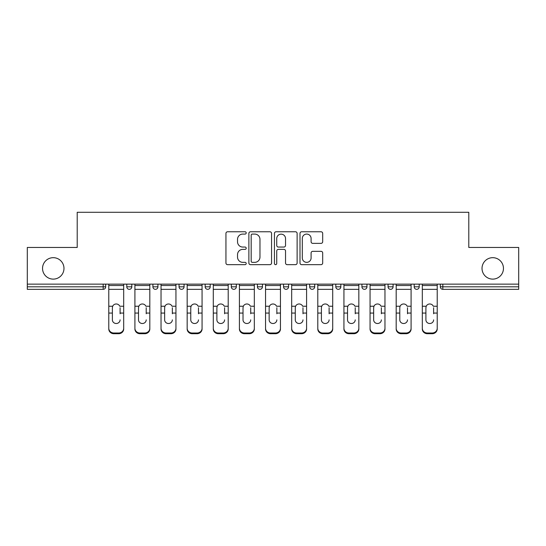<?xml version="1.0" encoding="UTF-8"?>
<svg xmlns="http://www.w3.org/2000/svg" width="546" height="546" viewBox="0 0 546 546"><rect width="100%" height="100%" fill="white"/><g stroke="black" fill="none" stroke-linecap="round" stroke-linejoin="round"><path stroke-width="0.82" d="M63.978 268.393A10.722 10.722 0 0 1 53.262 279.115A10.722 10.722 0 0 1 42.54 268.393A10.722 10.722 0 0 1 53.262 257.678A10.722 10.722 0 0 1 63.978 268.393M503.46 268.393A10.722 10.722 0 0 1 492.738 279.115A10.722 10.722 0 0 1 482.022 268.393A10.722 10.722 0 0 1 492.738 257.678A10.722 10.722 0 0 1 503.46 268.393M246.205 232.924A1.153 1.153 0 0 0 245.052 231.77L227.586 231.77A1.645 1.645 0 0 0 225.942 233.415L225.942 263.008A1.645 1.645 0 0 0 227.586 264.653L245.052 264.653A1.153 1.153 0 0 0 246.205 263.5A1.153 1.153 0 0 0 245.052 262.353L242.793 262.353A5.262 5.262 0 0 1 237.53 257.091L237.53 254.627A5.262 5.262 0 0 1 242.793 249.365L245.052 249.365A1.153 1.153 0 0 0 246.205 248.212A1.153 1.153 0 0 0 245.052 247.058L242.793 247.058A5.262 5.262 0 0 1 237.53 241.803L237.53 239.332A5.262 5.262 0 0 1 242.793 234.077L245.052 234.077A1.153 1.153 0 0 0 246.205 232.924M321.048 243.366A1.645 1.645 0 0 0 322.686 241.721L322.686 233.415A1.645 1.645 0 0 0 321.048 231.77L301.645 231.77A1.645 1.645 0 0 0 300 233.415L300 263.008A1.645 1.645 0 0 0 301.645 264.653L321.048 264.653A1.645 1.645 0 0 0 322.686 263.008L322.686 252.982A1.645 1.645 0 0 0 321.048 251.337L312.742 251.337A1.645 1.645 0 0 0 311.097 252.982L311.097 257.951A4.395 4.395 0 0 1 306.702 262.353A4.395 4.395 0 0 1 302.307 257.951L302.307 238.472A4.395 4.395 0 0 1 306.702 234.077A4.395 4.395 0 0 1 311.097 238.472L311.097 241.721A1.645 1.645 0 0 0 312.742 243.366L321.048 243.366M27.3 284.138L27.3 247.461L77.211 247.461L77.211 212.285L468.789 212.285L468.789 247.461L518.7 247.461L518.7 284.138L27.3 284.138L27.3 286.821L103.174 286.821L103.174 284.138M271.56 233.415A1.645 1.645 0 0 0 269.915 231.77L250.518 231.77A1.645 1.645 0 0 0 248.874 233.415L248.874 263.008A1.645 1.645 0 0 0 250.518 264.653L269.915 264.653A1.645 1.645 0 0 0 271.56 263.008L271.56 233.415M276.085 231.77L295.482 231.77A1.645 1.645 0 0 1 297.126 233.415L297.126 263.008A1.645 1.645 0 0 1 295.482 264.653L287.182 264.653A1.645 1.645 0 0 1 285.538 263.008L285.538 251.01A1.645 1.645 0 0 0 283.893 249.365L278.385 249.365A1.645 1.645 0 0 0 276.74 251.01L276.74 263.5A1.153 1.153 0 0 1 275.587 264.653A1.153 1.153 0 0 1 274.44 263.5L274.44 233.415A1.645 1.645 0 0 1 276.085 231.77M103.174 289.332A2.512 2.512 0 0 0 105.685 286.821L103.174 286.821L103.174 289.332A2.512 2.512 0 0 0 105.685 286.821L105.685 284.138L105.685 286.821A2.512 2.512 0 0 1 103.174 289.332L27.3 289.332L27.3 286.821M518.7 284.138L518.7 289.332L442.826 289.332A2.512 2.512 0 0 1 440.315 286.821L440.315 284.138L440.315 286.821A2.512 2.512 0 0 0 442.826 289.332A2.512 2.512 0 0 1 440.315 286.821L518.7 286.821M126.788 284.138L126.788 286.821L126.788 284.138M129.3 289.332A2.512 2.512 0 0 1 126.788 286.821A2.512 2.512 0 0 0 129.3 289.332A2.512 2.512 0 0 0 131.811 286.821L131.811 284.138L131.811 286.821A2.512 2.512 0 0 1 129.3 289.332A2.512 2.512 0 0 1 126.788 286.821L131.811 286.821A2.512 2.512 0 0 1 129.3 289.332M152.914 284.138L152.914 286.821L152.914 284.138M157.937 284.138L157.937 286.821L157.937 284.138M179.04 284.138L179.04 286.821L179.04 284.138M184.063 284.138L184.063 286.821A2.512 2.512 0 0 1 181.552 289.332A2.512 2.512 0 0 1 179.04 286.821A2.512 2.512 0 0 0 181.552 289.332A2.512 2.512 0 0 0 184.063 286.821A2.512 2.512 0 0 1 181.552 289.332A2.512 2.512 0 0 1 179.04 286.821L184.063 286.821M205.166 284.138L205.166 286.821L205.166 284.138M210.196 284.138L210.196 286.821L210.196 284.138M231.299 284.138L231.299 286.821L231.299 284.138M236.322 284.138L236.322 286.821L236.322 284.138M262.449 284.138L262.449 286.821L257.425 286.821A2.512 2.512 0 0 0 259.937 289.332A2.512 2.512 0 0 1 257.425 286.821L257.425 284.138M283.551 284.138L283.551 286.821L283.551 284.138M288.575 284.138L288.575 286.821L288.575 284.138M309.678 284.138L309.678 286.821L309.678 284.138M314.701 284.138L314.701 286.821L314.701 284.138M335.804 284.138L335.804 286.821L335.804 284.138M340.834 284.138L340.834 286.821L340.834 284.138M361.937 284.138L361.937 286.821L361.937 284.138M366.96 284.138L366.96 286.821L366.96 284.138M393.086 284.138L393.086 286.821A2.512 2.512 0 0 1 390.574 289.332A2.512 2.512 0 0 1 388.063 286.821L388.063 284.138M414.189 284.138L414.189 286.821L414.189 284.138M419.212 284.138L419.212 286.821L419.212 284.138M155.426 289.332A2.512 2.512 0 0 1 152.914 286.821A2.512 2.512 0 0 0 155.426 289.332A2.512 2.512 0 0 0 157.937 286.821A2.512 2.512 0 0 1 155.426 289.332A2.512 2.512 0 0 1 152.914 286.821L157.937 286.821A2.512 2.512 0 0 1 155.426 289.332M207.678 289.332A2.512 2.512 0 0 1 205.166 286.821A2.512 2.512 0 0 0 207.678 289.332A2.512 2.512 0 0 0 210.196 286.821A2.512 2.512 0 0 1 207.678 289.332A2.512 2.512 0 0 1 205.166 286.821L210.196 286.821A2.512 2.512 0 0 1 207.678 289.332M233.811 289.332A2.512 2.512 0 0 1 231.299 286.821A2.512 2.512 0 0 0 233.811 289.332A2.512 2.512 0 0 0 236.322 286.821A2.512 2.512 0 0 1 233.811 289.332A2.512 2.512 0 0 1 231.299 286.821L236.322 286.821A2.512 2.512 0 0 1 233.811 289.332M259.937 289.332A2.512 2.512 0 0 0 262.449 286.821A2.512 2.512 0 0 1 259.937 289.332A2.512 2.512 0 0 1 257.425 286.821M286.063 289.332A2.512 2.512 0 0 1 283.551 286.821L288.575 286.821A2.512 2.512 0 0 1 286.063 289.332A2.512 2.512 0 0 0 288.575 286.821A2.512 2.512 0 0 1 286.063 289.332M312.189 289.332A2.512 2.512 0 0 1 309.678 286.821L314.701 286.821A2.512 2.512 0 0 1 312.189 289.332A2.512 2.512 0 0 0 314.701 286.821M338.322 289.332A2.512 2.512 0 0 1 335.804 286.821A2.512 2.512 0 0 0 338.322 289.332A2.512 2.512 0 0 0 340.834 286.821A2.512 2.512 0 0 1 338.322 289.332A2.512 2.512 0 0 1 335.804 286.821L340.834 286.821M364.448 289.332A2.512 2.512 0 0 1 361.937 286.821A2.512 2.512 0 0 0 364.448 289.332A2.512 2.512 0 0 0 366.96 286.821A2.512 2.512 0 0 1 364.448 289.332A2.512 2.512 0 0 1 361.937 286.821L366.96 286.821A2.512 2.512 0 0 1 364.448 289.332M416.7 289.332A2.512 2.512 0 0 1 414.189 286.821L419.212 286.821A2.512 2.512 0 0 1 416.7 289.332A2.512 2.512 0 0 0 419.212 286.821M252.327 234.077A1.153 1.153 0 0 0 251.174 235.224L251.174 261.2A1.153 1.153 0 0 0 252.327 262.353L254.709 262.353A5.262 5.262 0 0 0 259.971 257.091L259.971 239.332A5.262 5.262 0 0 0 254.709 234.077L252.327 234.077M285.538 238.554A4.395 4.395 0 0 0 281.135 234.159A4.395 4.395 0 0 0 276.74 238.554L276.74 245.42A1.645 1.645 0 0 0 278.385 247.058L283.893 247.058A1.645 1.645 0 0 0 285.538 245.42L285.538 238.554M120.086 307.712L120.086 313.07L123.689 313.07L123.689 284.138M108.784 313.779L108.784 328.958L108.784 306.238L112.688 306.238L112.38 307.712L112.688 306.238A3.849 3.692 0 0 1 119.779 306.238L123.689 306.238M120.086 313.779L120.086 313.07M116.237 323.505A3.849 3.645 180 0 0 120.086 319.86A3.849 3.645 180 0 1 116.237 323.505A3.849 3.645 180 0 1 112.38 319.86L112.38 307.712M123.689 328.255L123.689 328.958A5.023 4.75 180 0 1 118.666 333.715L118.666 333.005A5.023 4.75 0 0 0 123.689 328.255L123.689 313.07M108.784 328.255A5.023 4.75 0 0 0 113.807 333.005L113.807 333.715L118.666 333.715M113.807 333.715A5.023 4.75 180 0 1 108.784 328.958M113.807 333.005L118.666 333.005M108.784 306.238L108.784 284.138M146.212 307.712L146.212 313.07L149.816 313.07L149.816 284.138M134.91 313.779L134.91 328.958L134.91 306.238L138.814 306.238L138.507 307.712L138.814 306.238A3.849 3.692 0 0 1 145.905 306.238L149.816 306.238M146.212 313.779L146.212 313.07M142.363 323.505A3.849 3.645 180 0 0 146.212 319.86A3.849 3.645 180 0 1 142.363 323.505A3.849 3.645 180 0 1 138.507 319.86L138.507 307.712M172.345 307.712L172.345 313.07L175.942 313.07L175.942 284.138M161.036 313.779L161.036 328.958L161.036 306.238L164.947 306.238L164.639 307.712L164.947 306.238A3.849 3.692 0 0 1 172.038 306.238L175.942 306.238M172.345 313.779L172.345 313.07M168.489 323.505A3.849 3.645 180 0 0 172.345 319.86A3.849 3.645 180 0 1 168.489 323.505A3.849 3.645 180 0 1 164.639 319.86L164.639 307.712M198.471 307.712L198.471 313.07L202.068 313.07L202.068 284.138M187.162 313.779L187.162 328.958L187.162 306.238L191.073 306.238L190.766 307.712L191.073 306.238A3.849 3.692 0 0 1 198.164 306.238L202.068 306.238M198.471 313.779L198.471 313.07M194.615 323.505A3.849 3.645 180 0 0 198.471 319.86A3.849 3.645 180 0 1 194.615 323.505A3.849 3.645 180 0 1 190.766 319.86L190.766 307.712M224.597 307.712L224.597 313.07L228.201 313.07L228.201 284.138M213.295 313.779L213.295 328.958L213.295 306.238L217.199 306.238L216.892 307.712L217.199 306.238A3.849 3.692 0 0 1 224.29 306.238L228.201 306.238M224.597 313.779L224.597 313.07M220.748 323.505A3.849 3.645 180 0 0 224.597 319.86A3.849 3.645 180 0 1 220.748 323.505A3.849 3.645 180 0 1 216.892 319.86L216.892 307.712M250.723 307.712L250.723 313.07L254.327 313.07L254.327 284.138M239.421 313.779L239.421 328.958L239.421 306.238L243.325 306.238L243.018 307.712L243.325 306.238A3.849 3.692 0 0 1 250.416 306.238L254.327 306.238M250.723 313.779L250.723 313.07M246.874 323.505A3.849 3.645 180 0 0 250.723 319.86A3.849 3.645 180 0 1 246.874 323.505A3.849 3.645 180 0 1 243.018 319.86L243.018 307.712M149.816 328.255L149.816 328.958A5.023 4.75 180 0 1 144.792 333.715L144.792 333.005A5.023 4.75 0 0 0 149.816 328.255L149.816 313.07M134.91 328.255A5.023 4.75 0 0 0 139.933 333.005L139.933 333.715L144.792 333.715M139.933 333.715A5.023 4.75 180 0 1 134.91 328.958M139.933 333.005L144.792 333.005M134.91 306.238L134.91 284.138M175.942 328.255L175.942 328.958A5.023 4.75 180 0 1 170.918 333.715L170.918 333.005A5.023 4.75 0 0 0 175.942 328.255L175.942 313.07M161.036 328.255A5.023 4.75 0 0 0 166.059 333.005L166.059 333.715L170.918 333.715M166.059 333.715A5.023 4.75 180 0 1 161.036 328.958M166.059 333.005L170.918 333.005M161.036 306.238L161.036 284.138M202.068 328.255L202.068 328.958A5.023 4.75 180 0 1 197.045 333.715L197.045 333.005A5.023 4.75 0 0 0 202.068 328.255L202.068 313.07M187.162 328.255A5.023 4.75 0 0 0 192.192 333.005L192.192 333.715L197.045 333.715M192.192 333.715A5.023 4.75 180 0 1 187.162 328.958M192.192 333.005L197.045 333.005M187.162 306.238L187.162 284.138M228.201 328.255L228.201 328.958A5.023 4.75 180 0 1 223.171 333.715L223.171 333.005A5.023 4.75 0 0 0 228.201 328.255L228.201 313.07M213.295 328.255A5.023 4.75 0 0 0 218.318 333.005L218.318 333.715L223.171 333.715M218.318 333.715A5.023 4.75 180 0 1 213.295 328.958M218.318 333.005L223.171 333.005M213.295 306.238L213.295 284.138M254.327 328.255L254.327 328.958A5.023 4.75 180 0 1 249.304 333.715L249.304 333.005A5.023 4.75 0 0 0 254.327 328.255L254.327 313.07M239.421 328.255A5.023 4.75 0 0 0 244.444 333.005L244.444 333.715L249.304 333.715M244.444 333.715A5.023 4.75 180 0 1 239.421 328.958M244.444 333.005L249.304 333.005M239.421 306.238L239.421 284.138M276.849 307.712L276.849 313.07L280.453 313.07L280.453 284.138M265.547 313.779L265.547 328.958L265.547 306.238L269.458 306.238L269.151 307.712L269.458 306.238A3.849 3.692 0 0 1 276.542 306.238L280.453 306.238M276.849 313.779L276.849 313.07M273 323.505A3.849 3.645 180 0 0 276.849 319.86A3.849 3.645 180 0 1 273 323.505A3.849 3.645 180 0 1 269.151 319.86L269.151 307.712M280.453 328.255L280.453 328.958A5.023 4.75 180 0 1 275.43 333.715L275.43 333.005A5.023 4.75 0 0 0 280.453 328.255L280.453 313.07M265.547 328.255A5.023 4.75 0 0 0 270.57 333.005L270.57 333.715L275.43 333.715M270.57 333.715A5.023 4.75 180 0 1 265.547 328.958M270.57 333.005L275.43 333.005M265.547 306.238L265.547 284.138M302.982 307.712L302.982 313.07L306.579 313.07L306.579 284.138M291.673 313.779L291.673 328.958L291.673 306.238L295.584 306.238L295.277 307.712L295.584 306.238A3.849 3.692 0 0 1 302.675 306.238L306.579 306.238M302.982 313.779L302.982 313.07M299.126 323.505A3.849 3.645 180 0 0 302.982 319.86A3.849 3.645 180 0 1 299.126 323.505A3.849 3.645 180 0 1 295.277 319.86L295.277 307.712M306.579 328.255L306.579 328.958A5.023 4.75 180 0 1 301.556 333.715L301.556 333.005A5.023 4.75 0 0 0 306.579 328.255L306.579 313.07M291.673 328.255A5.023 4.75 0 0 0 296.696 333.005L296.696 333.715L301.556 333.715M296.696 333.715A5.023 4.75 180 0 1 291.673 328.958M296.696 333.005L301.556 333.005M291.673 306.238L291.673 284.138M329.108 307.712L329.108 313.07L332.705 313.07L332.705 284.138M317.799 313.779L317.799 328.958L317.799 306.238L321.71 306.238L321.403 307.712L321.71 306.238A3.849 3.692 0 0 1 328.801 306.238L332.705 306.238M329.108 313.779L329.108 313.07M325.252 323.505A3.849 3.645 180 0 0 329.108 319.86A3.849 3.645 180 0 1 325.252 323.505A3.849 3.645 180 0 1 321.403 319.86L321.403 307.712M332.705 328.255L332.705 328.958A5.023 4.75 180 0 1 327.682 333.715L327.682 333.005A5.023 4.75 0 0 0 332.705 328.255L332.705 313.07M317.799 328.255A5.023 4.75 0 0 0 322.829 333.005L322.829 333.715L327.682 333.715M322.829 333.715A5.023 4.75 180 0 1 317.799 328.958M322.829 333.005L327.682 333.005M317.799 306.238L317.799 284.138M355.234 307.712L355.234 313.07L358.838 313.07L358.838 284.138M343.932 313.779L343.932 328.958L343.932 306.238L347.836 306.238L347.529 307.712L347.836 306.238A3.849 3.692 0 0 1 354.927 306.238L358.838 306.238M355.234 313.779L355.234 313.07M351.385 323.505A3.849 3.645 180 0 0 355.234 319.86A3.849 3.645 180 0 1 351.385 323.505A3.849 3.645 180 0 1 347.529 319.86L347.529 307.712M358.838 328.255L358.838 328.958A5.023 4.75 180 0 1 353.808 333.715L353.808 333.005A5.023 4.75 0 0 0 358.838 328.255L358.838 313.07M343.932 328.255A5.023 4.75 0 0 0 348.955 333.005L348.955 333.715L353.808 333.715M348.955 333.715A5.023 4.75 180 0 1 343.932 328.958M348.955 333.005L353.808 333.005M343.932 306.238L343.932 284.138M381.361 307.712L381.361 313.07L384.964 313.07L384.964 284.138M370.058 313.779L370.058 328.958L370.058 306.238L373.962 306.238L373.655 307.712L373.962 306.238A3.849 3.692 0 0 1 381.053 306.238L384.964 306.238M381.361 313.779L381.361 313.07M377.511 323.505A3.849 3.645 180 0 0 381.361 319.86A3.849 3.645 180 0 1 377.511 323.505A3.849 3.645 180 0 1 373.655 319.86L373.655 307.712M384.964 328.255L384.964 328.958A5.023 4.75 180 0 1 379.941 333.715L379.941 333.005A5.023 4.75 0 0 0 384.964 328.255L384.964 313.07M370.058 328.255A5.023 4.75 0 0 0 375.082 333.005L375.082 333.715L379.941 333.715M375.082 333.715A5.023 4.75 180 0 1 370.058 328.958M375.082 333.005L379.941 333.005M370.058 306.238L370.058 284.138M407.493 307.712L407.493 313.07L411.09 313.07L411.09 284.138M396.184 313.779L396.184 328.958L396.184 306.238L400.095 306.238L399.788 307.712L400.095 306.238A3.849 3.692 0 0 1 407.186 306.238L411.09 306.238M407.493 313.779L407.493 313.07M403.637 323.505A3.849 3.645 180 0 0 407.493 319.86A3.849 3.645 180 0 1 403.637 323.505A3.849 3.645 180 0 1 399.788 319.86L399.788 307.712M411.09 328.255L411.09 328.958A5.023 4.75 180 0 1 406.067 333.715L406.067 333.005A5.023 4.75 0 0 0 411.09 328.255L411.09 313.07M396.184 328.255A5.023 4.75 0 0 0 401.208 333.005L401.208 333.715L406.067 333.715M401.208 333.715A5.023 4.75 180 0 1 396.184 328.958M401.208 333.005L406.067 333.005M396.184 306.238L396.184 284.138M433.62 307.712L433.62 313.07L437.216 313.07L437.216 284.138M422.311 313.779L422.311 328.958L422.311 306.238L426.221 306.238L425.914 307.712L426.221 306.238A3.849 3.692 0 0 1 433.312 306.238L437.216 306.238M433.62 313.779L433.62 313.07M429.763 323.505A3.849 3.645 180 0 0 433.62 319.86A3.849 3.645 180 0 1 429.763 323.505A3.849 3.645 180 0 1 425.914 319.86L425.914 307.712M437.216 328.255L437.216 328.958A5.023 4.75 180 0 1 432.193 333.715L432.193 333.005A5.023 4.75 0 0 0 437.216 328.255L437.216 313.07M422.311 328.255A5.023 4.75 0 0 0 427.334 333.005L427.334 333.715L432.193 333.715M427.334 333.715A5.023 4.75 180 0 1 422.311 328.958M427.334 333.005L432.193 333.005M422.311 306.238L422.311 284.138M442.826 284.138L442.826 289.332M390.574 289.332A2.512 2.512 0 0 0 393.086 286.821L388.063 286.821M108.784 313.07L112.38 313.07M108.784 289.332L123.689 289.332M108.784 285.524L123.689 285.524M134.91 313.07L138.507 313.07M134.91 289.332L149.816 289.332M134.91 285.524L149.816 285.524M161.036 313.07L164.639 313.07M161.036 289.332L175.942 289.332M161.036 285.524L175.942 285.524M187.162 313.07L190.766 313.07M187.162 289.332L202.068 289.332M187.162 285.524L202.068 285.524M213.295 313.07L216.892 313.07M213.295 289.332L228.201 289.332M213.295 285.524L228.201 285.524M239.421 313.07L243.018 313.07M239.421 289.332L254.327 289.332M239.421 285.524L254.327 285.524M265.547 313.07L269.151 313.07M265.547 289.332L280.453 289.332M265.547 285.524L280.453 285.524M291.673 313.07L295.277 313.07M291.673 289.332L306.579 289.332M291.673 285.524L306.579 285.524M317.799 313.07L321.403 313.07M317.799 289.332L332.705 289.332M317.799 285.524L332.705 285.524M343.932 313.07L347.529 313.07M343.932 289.332L358.838 289.332M343.932 285.524L358.838 285.524M370.058 313.07L373.655 313.07M370.058 289.332L384.964 289.332M370.058 285.524L384.964 285.524M396.184 313.07L399.788 313.07M396.184 289.332L411.09 289.332M396.184 285.524L411.09 285.524M422.311 313.07L425.914 313.07M422.311 289.332L437.216 289.332M422.311 285.524L437.216 285.524"/></g></svg>
